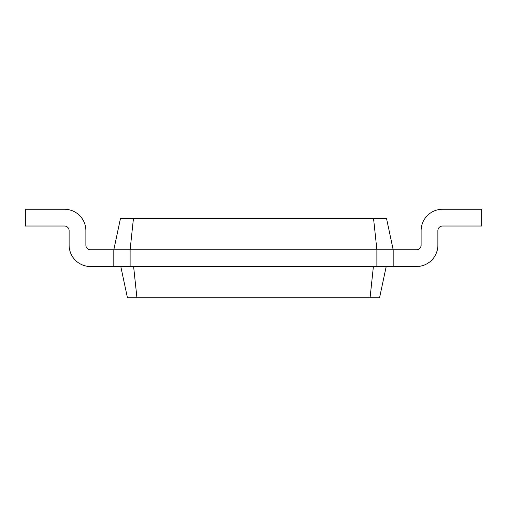 <?xml version="1.0" encoding="UTF-8"?>
<svg xmlns="http://www.w3.org/2000/svg" width="507" height="507" viewBox="0 0 507 507"><rect width="100%" height="100%" fill="white"/><g stroke="black" fill="none" stroke-linecap="round" stroke-linejoin="round"><path stroke-width="0.76" d="M416.462 249.774A4.658 4.658 0 0 0 421.121 245.122A4.658 4.658 0 0 1 416.462 249.774A4.658 4.658 0 0 0 421.121 245.122L421.121 230.685A21.421 21.421 0 0 1 442.541 209.264L481.65 209.264L481.65 226.027L442.541 226.027A4.658 4.658 0 0 0 437.883 230.685L437.883 245.122A21.421 21.421 0 0 1 416.462 266.536L393.185 266.536L393.185 249.774L416.462 249.774A4.658 4.658 0 0 0 421.121 245.122L421.121 230.685M133.43 218.58L130.115 249.774L113.815 249.774L120.444 218.58L386.556 218.58L393.185 249.774L376.885 249.774L376.885 266.536L393.185 266.536M373.57 218.58L376.885 249.774L130.115 249.774L130.115 266.536L376.885 266.536M386.201 266.536L379.566 297.736L370.078 297.736L373.393 266.536M442.541 226.027A4.658 4.658 0 0 0 437.883 230.685A4.658 4.658 0 0 1 442.541 226.027A4.658 4.658 0 0 0 437.883 230.685L437.883 245.122M120.799 266.536L127.434 297.736L370.078 297.736M90.538 249.774A4.658 4.658 0 0 1 85.879 245.122A4.658 4.658 0 0 0 90.538 249.774A4.658 4.658 0 0 1 85.879 245.122A4.658 4.658 0 0 0 90.538 249.774L113.815 249.774L113.815 266.536L130.115 266.536M133.607 266.536L136.922 297.736M85.879 230.685L85.879 245.122L85.879 230.685A21.421 21.421 0 0 0 64.459 209.264L25.35 209.264L25.35 226.027L64.459 226.027A4.658 4.658 0 0 1 69.117 230.685L69.117 245.122A21.421 21.421 0 0 0 90.538 266.536L113.815 266.536M64.459 226.027A4.658 4.658 0 0 1 69.117 230.685A4.658 4.658 0 0 0 64.459 226.027A4.658 4.658 0 0 1 69.117 230.685L69.117 245.122"/></g></svg>
